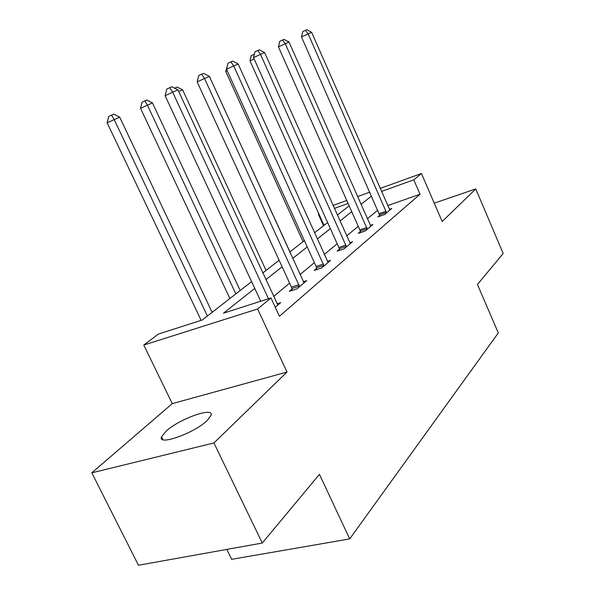 <?xml version="1.0" encoding="UTF-8"?>
<svg xmlns="http://www.w3.org/2000/svg" width="595" height="595" viewBox="0 0 595 595"><rect width="100%" height="100%" fill="white"/><g stroke="black" fill="none" stroke-linecap="round" stroke-linejoin="round"><path stroke-width="0.89" d="M166.035 431.226L161.557 436.849C157.288 446.28 194.282 433.197 207.105 420.583L211.047 415.392C214.557 406.281 179.303 418.821 166.035 431.226M323.568 225.743L318.355 214.155L318.816 213.806M226.807 549.401L231.663 559.322L349.704 538.906L498.29 332.925L477.428 284.462L503.184 253.507L475.769 188.92L434.253 203.17M349.704 538.906L319.441 474.334L262.276 543.042L138.464 565.25L91.816 472.839L213.932 442.955L287.013 372.046L257.613 308.983L143.782 345.055L158.463 334.04L202.248 319.998L251.611 281.643M287.013 372.046L172.282 403.626L91.816 472.839M172.282 403.626L143.782 345.055M262.276 543.042L213.932 442.955M254.772 288.434L223.504 313.178L270.948 297.954L279.434 316.272L420.033 194.245L387.695 205.587M377.818 210.124L367.331 218.811M358.264 226.316L346.64 235.94M337.179 243.779L324.268 254.467M314.368 262.663L299.992 274.563M289.624 283.146L273.574 296.444M275.254 307.258L280.699 302.647L277.002 303.814M292.041 289.058L289.371 291.312L296.935 288.88L306.663 280.639L303.294 281.733M316.674 268.345L314.212 270.413L321.575 267.995L330.522 260.409L327.443 261.428M339.381 249.246L337.105 251.157L344.274 248.755L352.53 241.756L349.704 242.708M360.377 231.589L358.272 233.359L365.241 230.979L372.894 224.501L370.283 225.393M379.848 215.212L377.892 216.855L384.682 214.505L391.785 208.481L389.375 209.321M380.168 188.429L421.446 173.509L442.167 221.511L475.769 188.92M421.446 173.509L413.785 179.839L381.492 191.449M420.033 194.245L413.785 179.839M270.948 297.954L257.613 308.983M333.014 205.476L346.773 200.5M357.506 196.625L369.889 192.14M348.097 203.46L334.323 208.414M318.89 213.962L318.355 214.155M262.73 273.008L279.122 260.275M289.705 252.057L304.38 240.655M314.472 232.809L327.652 222.575M337.305 215.07L349.161 205.863M371.592 196L360.957 204.412M351.757 211.694L339.968 221.02M330.366 228.621L317.269 238.989M307.228 246.932L292.636 258.475M282.119 266.798L265.824 279.695M268.479 298.75L172.676 92.188L177.972 89.904L277.872 305.042M260.729 301.234L165.12 95.713L172.676 92.188L169.746 87.696L171.881 86.796L177.972 89.904M165.12 95.713L166.734 89.116L169.746 87.696M212.118 312.323L119.684 117.118L107.137 122.793L201.14 320.348M107.137 122.793L108.692 116.427L111.496 115.103L114.158 119.513L207.395 315.997M111.496 115.103L113.719 114.158L119.684 117.118M299.59 286.626L204.531 78.473L209.38 76.383L304.067 282.833M292.338 290.36L291.461 287.132L197.168 81.902L204.531 78.473L201.645 74.211L203.594 73.386L209.38 76.383M197.168 81.902L198.708 75.595L201.645 74.211M324.015 265.928L233.709 65.911L238.156 63.992L328.135 262.432M316.949 269.513L316.109 266.493L226.531 69.251L233.709 65.911L230.867 61.865L232.652 61.106L238.156 63.992M226.531 69.251L227.997 63.211L230.867 61.865M240.194 290.516L152.469 102.913L140.539 108.305L229.893 298.519M140.539 108.305L142.026 102.214L144.771 100.927L147.404 105.107L235.851 293.893M144.771 100.927L146.801 100.057L152.469 102.913M266.054 270.428L182.606 89.852L178.731 91.533M174.662 88.216L177.206 87.101L182.606 89.852M175.986 88.886L175.332 87.896M346.521 246.851L260.521 54.361L264.619 52.598L350.329 243.623M339.626 250.317L338.838 247.475L253.522 57.618L260.521 54.361L257.732 50.508L259.375 49.816L264.619 52.598M253.522 57.618L254.935 51.817L257.732 50.508M367.331 229.216L285.258 43.718L289.044 42.089L370.849 226.226M360.607 232.563L359.849 229.886L278.43 46.886L285.258 43.718L282.506 40.036L284.031 39.396L289.044 42.089M278.43 46.886L279.784 41.315L282.506 40.036M386.616 212.861L308.136 33.863L311.646 32.353L389.889 210.095M380.056 216.104L301.479 36.957L308.136 33.863L305.436 30.345L306.849 29.75L311.646 32.353M301.479 36.957L302.781 31.587L305.436 30.345M289.958 251.856L210.095 77.945M209.923 77.573L210.392 77.819M227.186 70.693L225.698 71.385L303.078 241.667M225.698 71.385L227.364 65.814M254.117 58.935L249.974 60.861L324.03 225.386M249.974 60.861L251.239 55.647L254.348 54.219M254.154 55.038L253.745 54.48M299.464 286.054L291.914 288.486M299.002 284.693L291.461 287.132M323.888 265.37L316.547 267.795M323.449 264.068L316.109 266.493M346.402 246.323L339.254 248.717M345.978 245.066L338.838 247.475M367.212 228.703L360.258 231.083M366.803 227.498L359.849 229.886M386.497 212.378L379.729 214.728M386.11 211.218L379.335 213.568M161.557 436.849L162.933 439.653"/></g></svg>
